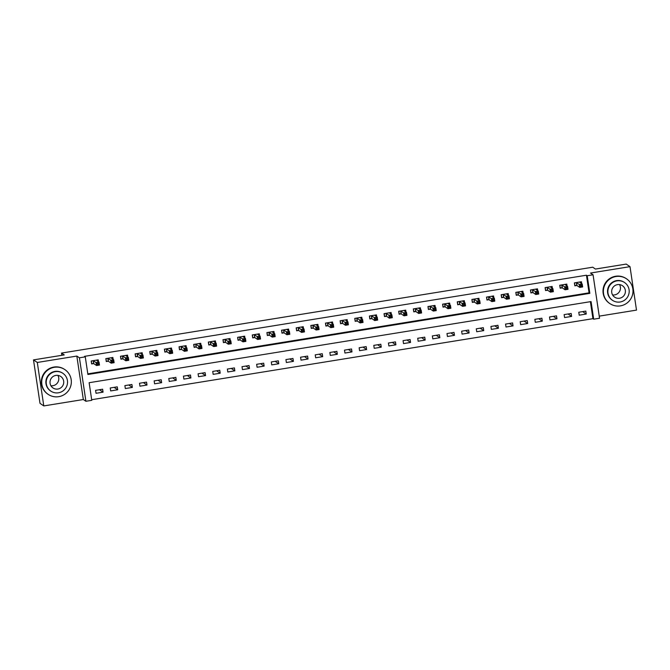 <?xml version="1.0" encoding="UTF-8"?>
<svg xmlns="http://www.w3.org/2000/svg" width="670" height="670" viewBox="0 0 670 670"><rect width="100%" height="100%" fill="white"/><g stroke="black" fill="none" stroke-linecap="round" stroke-linejoin="round"><path stroke-width="1" d="M91.773 400.325L85.911 401.271L79.42 357.814L85.274 356.867L87.904 374.488L589.835 293.351L587.196 275.73L593.059 274.784L599.549 318.242L593.695 319.188L591.066 301.575L89.135 382.704L91.773 400.325M83.331 399.529L76.832 356.072L37.302 362.462L33.5 359.891L39.999 403.348L43.793 405.92L83.331 399.529L85.911 401.271M599.24 316.131L636.5 310.109L630.001 266.652L590.471 273.042L593.059 274.784M91.681 399.705L592.933 318.677L593.695 319.188M37.302 362.462L43.793 405.92M33.5 359.891L64.245 354.924L61.514 353.073L592.724 267.204L595.454 269.055L626.207 264.081L630.001 266.652M592.933 318.677L590.396 301.684M585.806 311.106L578.78 312.245L579.215 315.185L586.242 314.046L585.806 311.106M571.167 313.476L564.132 314.615L564.576 317.547L571.602 316.416L571.167 313.476M556.519 315.846L549.492 316.977L549.936 319.917L556.963 318.778L556.519 315.846M541.879 318.208L534.853 319.347L535.288 322.278L542.315 321.148L541.879 318.208M527.24 320.578L520.213 321.709L520.649 324.649L527.675 323.51L527.24 320.578M512.592 322.94L505.565 324.079L506.009 327.019L513.036 325.88L512.592 322.94M497.952 325.31L490.926 326.449L491.361 329.38L498.396 328.25L497.952 325.31M483.313 327.68L476.286 328.811L476.722 331.75L483.748 330.611L483.313 327.68M468.673 330.042L461.638 331.181L462.082 334.112L469.109 332.982L468.673 330.042M454.026 332.412L446.999 333.543L447.443 336.482L454.469 335.343L454.026 332.412M439.386 334.774L432.359 335.913L432.795 338.853L439.821 337.714L439.386 334.774M424.747 337.144L417.72 338.283L418.155 341.214L425.182 340.084L424.747 337.144M410.099 339.514L403.072 340.645L403.516 343.584L410.543 342.445L410.099 339.514M395.459 341.876L388.433 343.015L388.868 345.946L395.903 344.816L395.459 341.876M380.82 344.246L373.793 345.377L374.228 348.316L381.255 347.177L380.82 344.246M366.18 346.608L359.145 347.747L359.589 350.686L366.616 349.547L366.18 346.608M351.532 348.978L344.506 350.117L344.941 353.048L351.976 351.918L351.532 348.978M336.893 351.348L329.866 352.479L330.302 355.418L337.328 354.279L336.893 351.348M322.253 353.71L315.227 354.849L315.662 357.78L322.689 356.649L322.253 353.71M307.605 356.08L300.579 357.21L301.023 360.15L308.049 359.011L307.605 356.08M292.966 358.442L285.939 359.581L286.375 362.52L293.41 361.381L292.966 358.442M278.326 360.812L271.3 361.951L271.735 364.882L278.762 363.751L278.326 360.812M263.687 363.182L256.652 364.312L257.096 367.252L264.122 366.113L263.687 363.182M249.039 365.544L242.012 366.683L242.448 369.622L249.483 368.483L249.039 365.544M234.399 367.914L227.373 369.053L227.808 371.984L234.835 370.845L234.399 367.914M219.76 370.276L212.733 371.415L213.169 374.354L220.196 373.215L219.76 370.276M205.112 372.646L198.086 373.785L198.529 376.716L205.556 375.585L205.112 372.646M190.473 375.016L183.446 376.146L183.882 379.086L190.917 377.947L190.473 375.016M175.833 377.378L168.806 378.517L169.242 381.456L176.269 380.317L175.833 377.378M161.194 379.748L154.159 380.887L154.602 383.818L161.629 382.687L161.194 379.748M146.546 382.118L139.519 383.248L139.955 386.188L146.99 385.049L146.546 382.118M131.906 384.479L124.88 385.618L125.315 388.55L132.342 387.419L131.906 384.479M117.267 386.85L110.232 387.98L110.676 390.92L117.702 389.781L117.267 386.85M102.619 389.211L95.592 390.35L96.036 393.29L103.063 392.151L102.619 389.211M87.812 373.868L589.072 292.84L586.443 275.219L84.512 356.356L85.274 356.867M581.702 283.653L581.418 281.743L574.391 282.882L574.827 285.814L576.736 285.512M567.063 286.023L566.778 284.113L559.743 285.244L560.187 288.184L562.088 287.874M552.415 288.385L552.13 286.475L545.104 287.614L545.548 290.554L547.449 290.244M537.775 290.755L537.491 288.845L530.464 289.984L530.9 292.916L532.809 292.606M523.136 293.117L522.851 291.216L515.825 292.346L516.26 295.286L518.161 294.976M508.488 295.487L508.203 293.577L501.177 294.716L501.621 297.647L503.522 297.346M493.849 297.857L493.564 295.947L486.537 297.078L486.973 300.018L488.882 299.708M479.209 300.219L478.924 298.309L471.898 299.448L472.333 302.388L474.243 302.078M464.57 302.589L464.285 300.679L457.25 301.818L457.694 304.75L459.595 304.44M449.922 304.951L449.637 303.049L442.61 304.18L443.054 307.12L444.955 306.81M435.282 307.321L434.998 305.411L427.971 306.55L428.406 309.481L430.316 309.18M420.643 309.691L420.358 307.781L413.331 308.912L413.767 311.852L415.668 311.542M405.995 312.053L405.71 310.143L398.684 311.282L399.127 314.222L401.029 313.912M391.355 314.423L391.071 312.513L384.044 313.652L384.479 316.583L386.389 316.282M376.716 316.793L376.431 314.883L369.404 316.014L369.84 318.953L371.75 318.644M362.076 319.154L361.792 317.245L354.757 318.384L355.201 321.324L357.102 321.014M347.428 321.525L347.144 319.615L340.117 320.754L340.553 323.685L342.462 323.375M332.789 323.886L332.504 321.977L325.478 323.116L325.913 326.055L327.823 325.746M318.149 326.257L317.865 324.347L310.838 325.486L311.274 328.417L313.175 328.116M303.502 328.627L303.217 326.717L296.19 327.848L296.634 330.787L298.535 330.478M288.862 330.988L288.577 329.079L281.551 330.218L281.986 333.158L283.896 332.848M274.223 333.359L273.938 331.449L266.911 332.588L267.347 335.519L269.256 335.209M259.583 335.72L259.298 333.811L252.263 334.95L252.707 337.889L254.608 337.579M244.935 338.09L244.651 336.181L237.624 337.32L238.059 340.251L239.969 339.95M230.296 340.46L230.011 338.551L222.984 339.682L223.42 342.621L225.329 342.311M215.656 342.822L215.372 340.913L208.345 342.052L208.78 344.991L210.681 344.682M201.008 345.192L200.724 343.283L193.697 344.422L194.141 347.353L196.042 347.043M186.369 347.554L186.084 345.653L179.058 346.784L179.493 349.723L181.403 349.413M171.729 349.924L171.445 348.015L164.418 349.154L164.853 352.085L166.763 351.784M157.09 352.294L156.805 350.385L149.77 351.516L150.214 354.455L152.115 354.145M142.442 354.656L142.157 352.747L135.131 353.886L135.566 356.825L137.476 356.515M127.802 357.026L127.518 355.117L120.491 356.256L120.927 359.187L122.836 358.877M113.163 359.388L112.878 357.487L105.843 358.618L106.287 361.557L108.188 361.247M98.515 361.758L98.23 359.849L91.204 360.988L91.648 363.919L93.549 363.617M61.514 353.073L61.849 355.309M76.832 356.072L79.42 357.814M586.443 275.219L587.196 275.73M589.072 292.84L589.835 293.351M582.649 311.617L586.242 314.046M99.47 389.722L103.063 392.151M114.109 387.361L117.702 389.781M128.749 384.99L132.342 387.419M143.397 382.62L146.99 385.049M158.036 380.259L161.629 382.687M172.676 377.888L176.269 380.317M187.324 375.527L190.917 377.947M201.963 373.156L205.556 375.585M216.603 370.786L220.196 373.215M231.242 368.425L234.835 370.845M245.89 366.055L249.483 368.483M260.529 363.693L264.122 366.113M275.169 361.323L278.762 363.751M289.817 358.953L293.41 361.381M304.456 356.591L308.049 359.011M319.096 354.221L322.689 356.649M333.735 351.851L337.328 354.279M348.383 349.489L351.976 351.918M363.023 347.119L366.616 349.547M377.662 344.757L381.255 347.177M392.31 342.387L395.903 344.816M406.95 340.017L410.543 342.445M421.589 337.655L425.182 340.084M436.229 335.285L439.821 337.714M450.877 332.923L454.469 335.343M465.516 330.553L469.109 332.982M480.156 328.183L483.748 330.611M494.803 325.821L498.396 328.25M509.443 323.451L513.036 325.88M524.082 321.089L527.675 323.51M538.722 318.719L542.315 321.148M553.37 316.349L556.963 318.778M568.009 313.987L571.602 316.416M580.605 282.916L580.455 281.903M574.743 285.269L574.6 282.849M580.488 285.345L580.664 286.517L581.836 286.325L581.66 285.152L580.488 285.345L579.282 284.465L582.213 283.996L582.649 286.936L579.718 287.405L579.282 284.465L576.292 282.572M579.508 282.053L582.213 283.996L581.66 285.152M580.664 286.517L579.718 287.405L576.954 285.537L574.986 285.437M581.836 286.325L582.649 286.936M565.966 285.278L565.815 284.264M560.103 287.639L559.961 285.211M565.849 287.706L566.024 288.879L567.197 288.695L567.021 287.522L565.849 287.706L564.643 286.835L567.565 286.366L568.009 289.298L565.078 289.775L564.643 286.835L561.653 284.943M564.869 284.423L567.565 286.366L567.021 287.522M566.024 288.879L565.078 289.775L562.314 287.907L560.346 287.798M567.197 288.695L568.009 289.298M551.326 287.648L551.176 286.634M545.464 290.01L545.313 287.581M551.209 290.077L551.385 291.249L552.549 291.056L552.373 289.884L551.209 290.077L549.995 289.206L552.926 288.728L553.361 291.668L550.438 292.137L549.995 289.206L547.013 287.304M550.229 286.785L552.926 288.728L552.373 289.884M551.385 291.249L550.438 292.137L547.666 290.269L545.707 290.169M552.549 291.056L553.361 291.668M536.687 290.018L536.528 288.996M530.816 292.371L530.673 289.951M536.561 292.438L536.737 293.619L537.909 293.427L537.734 292.254L536.561 292.438L535.355 291.567L538.286 291.098L538.722 294.029L535.791 294.507L535.355 291.567L532.365 289.675M535.581 289.155L538.286 291.098L537.734 292.254M536.737 293.619L535.791 294.507L533.027 292.639L531.059 292.539M537.909 293.427L538.722 294.029M522.039 292.38L521.888 291.366M516.176 294.741L516.034 292.313M521.922 294.808L522.097 295.981L523.27 295.797L523.094 294.616L521.922 294.808L520.716 293.937L523.639 293.46L524.082 296.4L521.151 296.877L520.716 293.937L517.726 292.036M520.942 291.517L523.639 293.46L523.094 294.616M522.097 295.981L521.151 296.877L518.387 295.001L516.419 294.901M523.27 295.797L524.082 296.4M619.557 284.599A6.926 6.842 -56 0 1 612.581 294.926M620.386 305.88A14.924 14.748 124 0 0 626.542 278.829A14.924 14.748 124 0 0 603.754 288.033A14.924 14.748 124 0 0 620.386 305.88M626.542 278.829L626.165 278.569A14.924 14.748 124 0 0 603.377 287.773A14.924 14.748 124 0 0 609.457 303.309L609.834 303.569M612.522 300.336L612.171 300.101A10.745 10.62 -56 0 1 616.609 280.621A10.745 10.62 -56 0 1 624.206 282.288L624.549 282.522A10.745 10.62 124 0 0 608.151 289.155A10.745 10.62 124 0 0 620.119 302.003A10.745 10.62 124 0 0 624.549 282.522M617.522 284.616A6.926 6.842 124 0 0 614.658 297.17A6.926 6.842 124 0 0 625.236 292.899A6.926 6.842 124 0 0 617.522 284.616M57.896 375.393A6.926 6.842 -56 0 1 50.912 385.719M58.717 396.673A14.924 14.748 124 0 0 64.881 369.614A14.924 14.748 124 0 0 42.093 378.826A14.924 14.748 124 0 0 58.717 396.673M64.881 369.614L64.496 369.363A14.924 14.748 124 0 0 41.716 378.567A14.924 14.748 124 0 0 47.788 394.102L48.173 394.354M50.861 391.129L50.51 390.895A10.745 10.62 -56 0 1 54.948 371.415A10.745 10.62 -56 0 1 62.536 373.081L62.888 373.316A10.745 10.62 124 0 0 46.481 379.949A10.745 10.62 124 0 0 58.457 392.796A10.745 10.62 124 0 0 62.888 373.316M55.853 375.409A6.926 6.842 124 0 0 52.997 387.964A6.926 6.842 124 0 0 63.566 383.692A6.926 6.842 124 0 0 55.853 375.409M507.399 294.75L507.249 293.736M501.537 297.103L501.394 294.683M507.282 297.178L507.458 298.351L508.631 298.158L508.455 296.986L507.282 297.178L506.068 296.308L508.999 295.83L509.443 298.77L506.512 299.239L506.068 296.308L503.086 294.406M506.302 293.887L508.999 295.83L508.455 296.986M507.458 298.351L506.512 299.239L503.74 297.371L501.78 297.271M508.631 298.158L509.443 298.77M492.76 297.12L492.609 296.098M486.897 299.473L486.747 297.045M492.634 299.54L492.81 300.721L493.983 300.529L493.807 299.356L492.634 299.54L491.428 298.669L494.359 298.2L494.795 301.132L491.872 301.609L491.428 298.669L488.438 296.776M491.663 296.257L494.359 298.2L493.807 299.356M492.81 300.721L491.872 301.609L489.1 299.741L487.132 299.632M493.983 300.529L494.795 301.132M478.112 299.482L477.961 298.468M472.25 301.843L472.107 299.415M477.995 301.91L478.171 303.083L479.343 302.899L479.167 301.718L477.995 301.91L476.789 301.039L479.72 300.562L480.156 303.502L477.224 303.971L476.789 301.039L473.799 299.138M477.015 298.619L479.72 300.562L479.167 301.718M478.171 303.083L477.224 303.971L474.461 302.103L472.492 302.003M479.343 302.899L480.156 303.502M463.472 301.852L463.322 300.838M457.61 304.205L457.468 301.785M463.355 304.281L463.531 305.453L464.704 305.26L464.528 304.088L463.355 304.281L462.149 303.401L465.072 302.932L465.516 305.863L462.585 306.341L462.149 303.401L459.159 301.508M462.375 300.989L465.072 302.932L464.528 304.088M463.531 305.453L462.585 306.341L459.821 304.473L457.853 304.373M464.704 305.26L465.516 305.863M448.833 304.214L448.682 303.2M442.97 306.575L442.82 304.147M448.716 306.642L448.883 307.815L450.056 307.63L449.88 306.458L448.716 306.642L447.501 305.771L450.433 305.294L450.868 308.234L447.945 308.711L447.501 305.771L444.52 303.87M447.736 303.351L450.433 305.294L449.88 306.458M448.883 307.815L447.945 308.711L445.173 306.835L443.213 306.734M450.056 307.63L450.868 308.234M434.194 306.584L434.034 305.57M428.323 308.937L428.18 306.517M434.068 309.012L434.244 310.185L435.416 309.992L435.24 308.82L434.068 309.012L432.862 308.141L435.793 307.664L436.229 310.604L433.297 311.073L432.862 308.141L429.872 306.24M433.063 305.822L435.793 307.664L435.24 308.82M434.244 310.185L433.297 311.073L430.534 309.205L428.566 309.104M435.416 309.992L436.229 310.604M419.546 308.954L419.395 307.932M413.683 311.307L413.541 308.878M419.428 311.374L419.604 312.555L420.777 312.362L420.601 311.19L419.428 311.374L418.222 310.503L421.145 310.034L421.589 312.965L418.658 313.443L418.222 310.503L415.233 308.61M418.449 308.091L421.145 310.034L420.601 311.19M419.604 312.555L418.658 313.443L415.894 311.575L413.926 311.466M420.777 312.362L421.589 312.965M404.906 311.316L404.755 310.302M399.044 313.677L398.901 311.248M404.789 313.744L404.965 314.917L406.129 314.733L405.961 313.552L404.789 313.744L403.575 312.873L406.506 312.396L406.95 315.335L404.018 315.805L403.575 312.873L400.593 310.972M403.809 310.453L406.506 312.396L405.961 313.552M404.965 314.917L404.018 315.805L401.246 313.937L399.286 313.836M406.129 314.733L406.95 315.335M390.267 313.686L390.116 312.672M384.404 316.039L384.253 313.619M390.141 316.114L390.317 317.287L391.489 317.094L391.314 315.922L390.141 316.114L388.935 315.235L391.866 314.766L392.302 317.697L389.379 318.175L388.935 315.235L385.945 313.342M389.17 312.823L391.866 314.766L391.314 315.922M390.317 317.287L389.379 318.175L386.607 316.307L384.639 316.207M391.489 317.094L392.302 317.697M375.619 316.047L375.468 315.034M369.756 318.409L369.614 315.98M375.502 318.476L375.677 319.649L376.85 319.464L376.674 318.292L375.502 318.476L374.296 317.605L377.227 317.128L377.662 320.067L374.731 320.545L374.296 317.605L371.306 315.712M374.522 315.185L377.227 317.128L376.674 318.292M375.677 319.649L374.731 320.545L371.967 318.669L369.999 318.568M376.85 319.464L377.662 320.067M360.979 318.418L360.828 317.404M355.117 320.771L354.974 318.351M360.862 320.846L361.038 322.019L362.21 321.826L362.034 320.654L360.862 320.846L359.656 319.975L362.579 319.498L363.023 322.438L360.091 322.906L359.656 319.975L356.666 318.074M359.882 317.555L362.579 319.498L362.034 320.654M361.038 322.019L360.091 322.906L357.328 321.039L355.36 320.938M362.21 321.826L363.023 322.438M346.34 320.788L346.189 319.766M340.477 323.141L340.327 320.712M346.222 323.208L346.39 324.389L347.562 324.196L347.387 323.024L346.222 323.208L345.008 322.337L347.939 321.868L348.375 324.799L345.452 325.277L345.008 322.337L342.027 320.444M345.243 319.925L347.939 321.868L347.387 323.024M346.39 324.389L345.452 325.277L342.68 323.409L340.72 323.3M347.562 324.196L348.375 324.799M331.7 323.149L331.541 322.136M325.829 325.511L325.687 323.082M331.575 325.578L331.75 326.751L332.923 326.566L332.747 325.385L331.575 325.578L330.369 324.707L333.3 324.23L333.735 327.169L330.804 327.638L330.369 324.707L327.379 322.806M330.595 322.287L333.3 324.23L332.747 325.385M331.75 326.751L330.804 327.638L328.04 325.771L326.072 325.67M332.923 326.566L333.735 327.169M317.052 325.519L316.902 324.506M311.19 327.873L311.048 325.453M316.935 327.948L317.111 329.121L318.284 328.928L318.108 327.756L316.935 327.948L315.729 327.069L318.652 326.6L319.096 329.54L316.165 330.009L315.729 327.069L312.739 325.176M315.955 324.657L318.652 326.6L318.108 327.756M317.111 329.121L316.165 330.009L313.401 328.141L311.433 328.04M318.284 328.928L319.096 329.54M302.413 327.881L302.262 326.868M296.55 330.243L296.408 327.814M302.296 330.31L302.472 331.483L303.636 331.298L303.468 330.126L302.296 330.31L301.081 329.439L304.012 328.962L304.456 331.901L301.525 332.379L301.081 329.439L298.1 327.546M301.316 327.019L304.012 328.962L303.468 330.126M302.472 331.483L301.525 332.379L298.753 330.511L296.793 330.402M303.636 331.298L304.456 331.901M287.773 330.251L287.623 329.238M281.911 332.605L281.76 330.184M287.648 332.68L287.824 333.853L288.996 333.66L288.82 332.488L287.648 332.68L286.442 331.809L289.373 331.332L289.809 334.271L286.886 334.74L286.442 331.809L283.452 329.908M286.676 329.389L289.373 331.332L288.82 332.488M287.824 333.853L286.886 334.74L284.113 332.873L282.145 332.772M288.996 333.66L289.809 334.271M273.125 332.622L272.975 331.6M267.263 334.975L267.121 332.546M273.008 335.042L273.184 336.223L274.357 336.03L274.181 334.858L273.008 335.042L271.802 334.171L274.734 333.702L275.169 336.633L272.238 337.111L271.802 334.171L268.812 332.278M272.028 331.759L274.734 333.702L274.181 334.858M273.184 336.223L272.238 337.111L269.474 335.243L267.506 335.142M274.357 336.03L275.169 336.633M258.486 334.983L258.335 333.97M252.624 337.345L252.481 334.916M258.369 337.412L258.545 338.584L259.717 338.4L259.541 337.219L258.369 337.412L257.163 336.541L260.086 336.064L260.529 339.003L257.598 339.472L257.163 336.541L254.173 334.64M257.389 334.121L260.086 336.064L259.541 337.219M258.545 338.584L257.598 339.472L254.834 337.605L252.866 337.504M259.717 338.4L260.529 339.003M243.847 337.353L243.696 336.34M237.984 339.707L237.833 337.286M243.729 339.782L243.897 340.955L245.069 340.762L244.893 339.59L243.729 339.782L242.515 338.903L245.446 338.434L245.882 341.373L242.959 341.842L242.515 338.903L239.533 337.01M242.749 336.491L245.446 338.434L244.893 339.59M243.897 340.955L242.959 341.842L240.187 339.975L238.227 339.874M245.069 340.762L245.882 341.373M229.207 339.715L229.048 338.702M223.336 342.077L223.194 339.648M229.081 342.144L229.257 343.316L230.43 343.132L230.254 341.96L229.081 342.144L227.875 341.273L230.807 340.804L231.242 343.735L228.311 344.213L227.875 341.273L224.885 339.38M228.102 338.853L230.807 340.804L230.254 341.96M229.257 343.316L228.311 344.213L225.547 342.345L223.579 342.236M230.43 343.132L231.242 343.735M214.559 342.085L214.408 341.072M208.697 344.439L208.554 342.018M214.442 344.514L214.618 345.687L215.79 345.494L215.614 344.321L214.442 344.514L213.236 343.643L216.159 343.166L216.603 346.105L213.671 346.574L213.236 343.643L210.246 341.742M213.462 341.223L216.159 343.166L215.614 344.321M214.618 345.687L213.671 346.574L210.908 344.707L208.94 344.606M215.79 345.494L216.603 346.105M199.92 344.455L199.769 343.434M194.057 346.809L193.915 344.38M199.802 346.876L199.978 348.057L201.142 347.864L200.975 346.692L199.802 346.876L198.588 346.005L201.519 345.536L201.955 348.467L199.032 348.944L198.588 346.005L195.607 344.112M198.823 343.593L201.519 345.536L200.975 346.692M199.978 348.057L199.032 348.944L196.26 347.077L194.3 346.976M201.142 347.864L201.955 348.467M185.28 346.817L185.129 345.804M179.418 349.179L179.267 346.75M185.155 349.246L185.33 350.418L186.503 350.234L186.327 349.053L185.155 349.246L183.948 348.375L186.88 347.897L187.315 350.837L184.392 351.306L183.948 348.375L180.959 346.474M184.183 345.954L186.88 347.897L186.327 349.053M185.33 350.418L184.392 351.306L181.62 349.439L179.652 349.338M186.503 350.234L187.315 350.837M170.632 349.187L170.482 348.174M164.77 351.541L164.627 349.12M170.515 351.616L170.691 352.788L171.863 352.596L171.688 351.423L170.515 351.616L169.309 350.737L172.24 350.268L172.676 353.207L169.745 353.676L169.309 350.737L166.319 348.844M169.535 348.325L172.24 350.268L171.688 351.423M170.691 352.788L169.745 353.676L166.981 351.809L165.013 351.708M171.863 352.596L172.676 353.207M155.993 351.549L155.842 350.536M150.13 353.911L149.988 351.482M155.876 353.978L156.051 355.159L157.224 354.966L157.048 353.793L155.876 353.978L154.669 353.107L157.592 352.638L158.036 355.569L155.105 356.046L154.669 353.107L151.68 351.214M154.896 350.695L157.592 352.638L157.048 353.793M156.051 355.159L155.105 356.046L152.341 354.179L150.373 354.07M157.224 354.966L158.036 355.569M141.353 353.919L141.202 352.906M135.491 356.281L135.34 353.852M141.236 356.348L141.404 357.52L142.576 357.336L142.4 356.155L141.236 356.348L140.022 355.477L142.953 355L143.388 357.939L140.465 358.408L140.022 355.477L137.04 353.576M140.256 353.057L142.953 355L142.4 356.155M141.404 357.52L140.465 358.408L137.693 356.541L135.734 356.44M142.576 357.336L143.388 357.939M126.714 356.289L126.555 355.267M120.843 358.643L120.701 356.222M126.588 358.71L126.764 359.891L127.936 359.698L127.761 358.525L126.588 358.71L125.382 357.839L128.313 357.37L128.749 360.301L125.818 360.778L125.382 357.839L122.392 355.946M125.608 355.427L128.313 357.37L127.761 358.525M126.764 359.891L125.818 360.778L123.054 358.911L121.086 358.81M127.936 359.698L128.749 360.301M112.066 358.651L111.915 357.638M106.203 361.013L106.061 358.584M111.949 361.08L112.124 362.252L113.297 362.068L113.121 360.887L111.949 361.08L110.743 360.209L113.666 359.731L114.109 362.671L111.178 363.148L110.743 360.209L107.753 358.308M110.969 357.788L113.666 359.731L113.121 360.887M112.124 362.252L111.178 363.148L108.414 361.272L106.446 361.172M113.297 362.068L114.109 362.671M97.426 361.021L97.276 360.008M91.564 363.375L91.421 360.954M97.309 363.45L97.485 364.622L98.649 364.43L98.482 363.257L97.309 363.45L96.095 362.579L99.026 362.102L99.462 365.041L96.539 365.51L96.095 362.579L93.113 360.678M96.329 360.159L99.026 362.102L98.482 363.257M97.485 364.622L96.539 365.51L93.766 363.642L91.807 363.542M98.649 364.43L99.462 365.041M576.518 282.598L576.954 285.537M576.376 282.572L576.811 285.512M561.87 284.968L562.314 287.907M561.728 284.943L562.172 287.882M547.231 287.338L547.666 290.269M547.089 287.313L547.524 290.244M532.591 289.7L533.027 292.639M532.449 289.675L532.885 292.614M517.944 292.07L518.387 295.001M517.801 292.045L518.245 294.976M503.304 294.432L503.74 297.371M503.162 294.406L503.606 297.346M488.665 296.802L489.1 299.741M488.522 296.776L488.958 299.716M474.025 299.172L474.461 302.103M473.883 299.147L474.318 302.078M459.377 301.534L459.821 304.473M459.235 301.508L459.679 304.448M444.738 303.904L445.173 306.835M444.595 303.878L445.031 306.81M430.098 306.265L430.534 309.205M429.956 306.24L430.391 309.18M415.45 308.635L415.894 311.575M415.308 308.61L415.752 311.55M400.811 311.006L401.246 313.937M400.668 310.981L401.112 313.912M386.171 313.367L386.607 316.307M386.029 313.342L386.464 316.282M371.532 315.738L371.967 318.669M371.389 315.712L371.825 318.652M356.884 318.099L357.328 321.039M356.741 318.083L357.185 321.014M342.244 320.469L342.68 323.409M342.102 320.444L342.538 323.384M327.605 322.84L328.04 325.771M327.463 322.814L327.898 325.746M312.957 325.201L313.401 328.141M312.815 325.176L313.259 328.116M298.317 327.571L298.753 330.511M298.175 327.546L298.619 330.486M283.678 329.933L284.113 332.873M283.536 329.916L283.971 332.848M269.03 332.303L269.474 335.243M268.896 332.278L269.332 335.218M254.391 334.673L254.834 337.605M254.248 334.648L254.692 337.579M239.751 337.035L240.187 339.975M239.609 337.01L240.044 339.95M225.112 339.405L225.547 342.345M224.969 339.38L225.405 342.32M210.464 341.775L210.908 344.707M210.321 341.75L210.765 344.682M195.824 344.137L196.26 347.077M195.682 344.112L196.126 347.052M181.185 346.507L181.62 349.439M181.042 346.482L181.478 349.413M166.537 348.869L166.981 351.809M166.403 348.844L166.838 351.784M151.897 351.239L152.341 354.179M151.755 351.214L152.199 354.154M137.258 353.609L137.693 356.541M137.115 353.584L137.551 356.515M122.618 355.971L123.054 358.911M122.476 355.946L122.911 358.885M107.97 358.341L108.414 361.272M107.828 358.316L108.272 361.247M93.331 360.703L93.766 363.642M93.189 360.678L93.632 363.617"/></g></svg>
